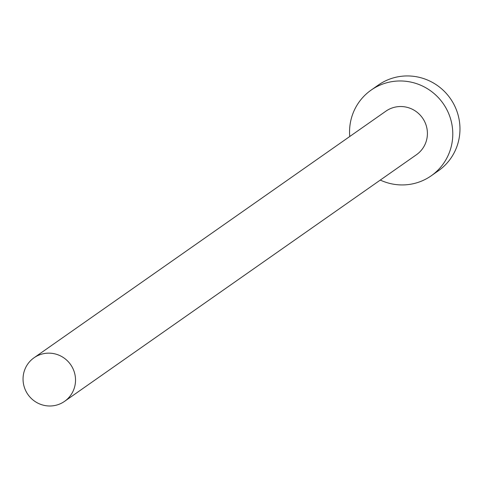 <?xml version="1.0" encoding="UTF-8"?>
<svg xmlns="http://www.w3.org/2000/svg" width="482" height="482" viewBox="0 0 482 482"><rect width="100%" height="100%" fill="white"/><g stroke="black" fill="none" stroke-linecap="round" stroke-linejoin="round"><path stroke-width="0.72" d="M47.905 405.928A26.6 26.058 -125 0 0 64.558 401.355A26.6 26.058 -125 0 0 74.475 372.658A26.6 26.058 -125 0 0 50.67 353.216A26.6 26.058 -125 0 0 34.017 357.789A26.6 26.058 -125 0 0 24.1 386.486A26.6 26.058 -125 0 0 47.905 405.928M64.558 401.355L416.436 154.74A26.6 26.058 -125 0 0 426.359 126.037A26.6 26.058 -125 0 0 402.548 106.594A26.6 26.058 -125 0 0 385.901 111.167L34.017 357.789M380.286 180.075A52.333 51.267 -125 0 0 398.451 184.805A52.333 51.267 -125 0 0 431.203 175.81A52.333 51.267 -125 0 0 450.718 119.349A52.333 51.267 -125 0 0 403.886 81.103A52.333 51.267 -125 0 0 371.134 90.098A52.333 51.267 -125 0 0 349.751 136.508M431.203 175.81L438.385 170.779A52.333 51.267 -125 0 0 457.9 114.318A52.333 51.267 -125 0 0 411.068 76.072A52.333 51.267 -125 0 0 378.316 85.067L371.134 90.098"/></g></svg>
